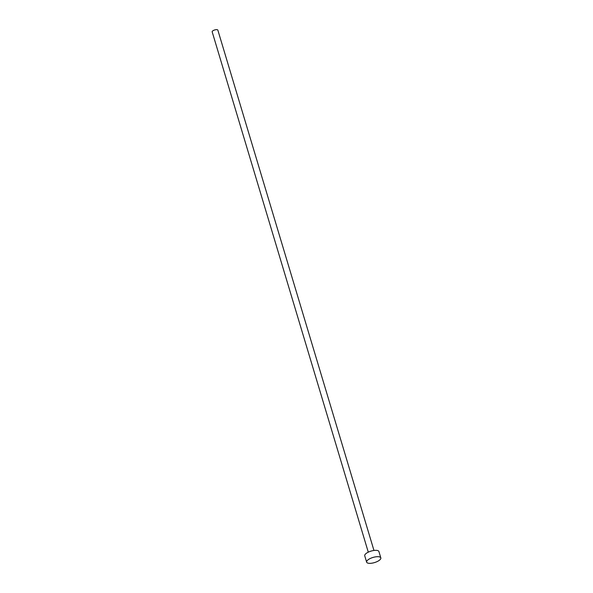 <?xml version="1.0" encoding="UTF-8"?>
<svg xmlns="http://www.w3.org/2000/svg" width="593" height="593" viewBox="0 0 593 593"><rect width="100%" height="100%" fill="white"/><g stroke="black" fill="none" stroke-linecap="round" stroke-linejoin="round"><path stroke-width="0.89" d="M368.283 552.172L212.175 31.837A2.965 1.075 -16.7 0 1 213.524 30.413A2.965 1.075 -16.7 0 1 216.586 29.65A2.965 1.075 -16.7 0 1 217.853 30.132L373.961 550.467M366.637 562.142L364.732 555.797A7.405 2.676 -16.7 0 1 368.112 552.253A7.405 2.676 -16.7 0 1 375.754 550.334A7.405 2.676 -16.7 0 1 378.92 551.542L380.825 557.887A7.405 2.676 -16.7 0 1 377.444 561.43A7.405 2.676 -16.7 0 1 369.802 563.35A7.405 2.676 -16.7 0 1 366.637 562.142A7.405 2.676 -16.7 0 1 370.017 558.606A7.405 2.676 -16.7 0 1 377.659 556.686A7.405 2.676 -16.7 0 1 380.825 557.887"/></g></svg>
